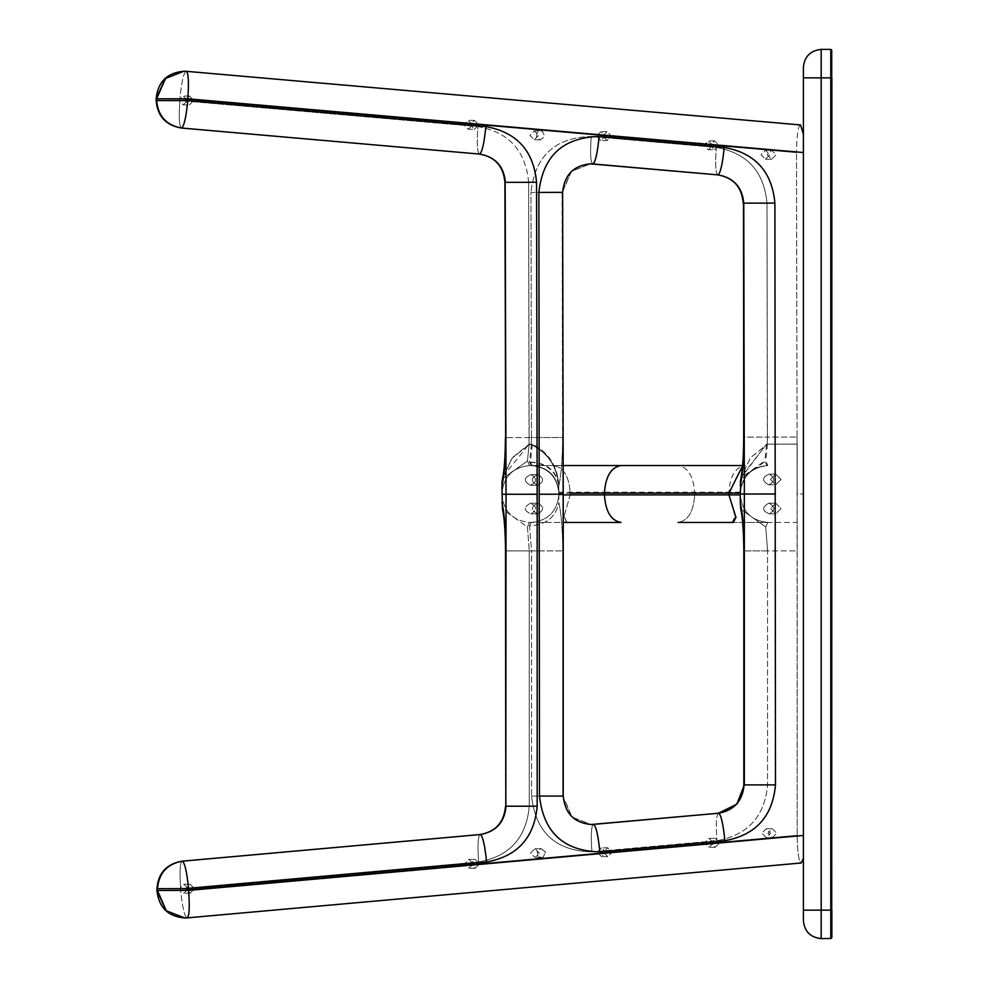 <?xml version="1.0" encoding="UTF-8"?>
<svg xmlns="http://www.w3.org/2000/svg" width="988" height="988" viewBox="0 0 988 988"><rect width="100%" height="100%" fill="white"/><g stroke="black" fill="none" stroke-linecap="round" stroke-linejoin="round"><path stroke-width="0.74" stroke-dasharray="4.94 3.71" d="M715.263 838.38L719.659 842.826L715.263 847.272L710.854 842.826L715.263 838.38L709.075 838.38L704.666 842.826L709.075 847.272L713.472 842.826L709.075 838.38L704.666 842.826L709.075 847.272L713.472 842.826L709.075 838.38L715.263 838.38L719.659 842.826L715.263 847.272L710.854 842.826L715.263 838.38L709.075 838.38L715.263 838.38M475.142 859.375L479.551 863.821L475.142 868.267L470.745 863.821L475.142 859.375L468.954 859.375L464.558 863.821L468.954 868.267L473.363 863.821L468.954 859.375L464.558 863.821L468.954 868.267L473.363 863.821L468.954 859.375L475.142 859.375L479.551 863.821L475.142 868.267L470.745 863.821L475.142 859.375L468.954 859.375L475.142 859.375M190.202 884.285L194.599 888.731L190.202 893.177L185.793 888.731L190.202 884.285L184.015 884.285L179.606 888.731L184.015 893.177L188.412 888.731L184.015 884.285L179.606 888.731L184.015 893.177L188.412 888.731L184.015 884.285L190.202 884.285L194.599 888.731L190.202 893.177L185.793 888.731L190.202 884.285L184.015 884.285L190.202 884.285M601.581 847.778L597.172 852.224L601.581 856.67L605.977 852.224L601.581 847.778L597.172 852.224L601.581 856.67L605.977 852.224L601.581 847.778L607.768 847.778L612.165 852.224L607.768 856.67L603.359 852.224L607.768 847.778L612.165 852.224L607.768 856.67L603.359 852.224L607.768 847.778L601.581 847.778M474.413 129.243L478.81 124.784L474.401 120.351L470.004 124.797L474.413 129.243L478.81 124.784L474.401 120.351L470.004 124.797L474.413 129.243L468.213 129.243L463.817 124.797L468.213 120.351L472.622 124.784L468.226 129.243L463.817 124.797L468.213 120.351L472.622 124.784L468.213 129.243L474.401 129.243M189.412 104.913L193.809 100.455L189.412 96.021L185.003 100.467L189.412 104.913L193.809 100.455L189.412 96.021L185.003 100.467L189.412 104.913L183.225 104.913L178.816 100.467L183.225 96.021L187.621 100.455L183.225 104.913L178.816 100.467L183.225 96.021L187.621 100.455L183.225 104.913L189.412 104.913M714.571 149.731L718.968 145.285L714.559 140.839L710.162 145.298L714.571 149.731L718.968 145.285L714.559 140.839L710.162 145.298L714.571 149.731L708.371 149.731L703.975 145.298L708.371 140.839L712.78 145.285L708.384 149.731L703.975 145.298L708.371 140.839L712.78 145.285L708.384 149.731L714.559 149.731M600.865 140.555L596.456 136.122L600.852 131.663L605.261 136.109L600.865 140.555L596.456 136.122L600.852 131.663L605.261 136.109L600.865 140.555L607.052 140.555L611.449 136.109L607.04 131.663L602.643 136.122L607.052 140.555L611.449 136.109L607.04 131.663L602.643 136.122L607.052 140.555L600.865 140.555M771.665 159.229L776.049 154.77L771.64 150.337L767.244 154.783L771.665 159.229L776.049 154.77L771.653 150.337L767.244 154.783L771.665 159.229M765.465 159.229L769.862 154.77L765.453 150.337L761.056 154.783L765.465 159.229L769.862 154.77L765.465 150.337L761.056 154.783L765.465 159.229L771.653 159.229L765.465 159.229M534.298 139.802L538.695 135.356L534.273 130.91L529.889 135.368L534.286 139.802L538.695 135.356L534.273 130.91L529.889 135.368L534.298 139.802M537.262 132.318L536.435 137.134L540.473 139.802L544.746 136.455L542.585 131.453L540.473 130.91L537.262 132.318L536.435 137.134L540.473 139.802L544.746 136.455L542.585 131.453L540.473 130.91L537.262 132.318M537.991 856.164L537.151 851.347L541.202 848.667L545.462 852.014L543.314 857.016L541.202 857.559L537.991 856.164L537.151 851.347L541.202 848.667L535.014 848.667L539.411 853.113L535.014 857.559L530.605 853.113L535.014 848.667L539.411 853.113L535.014 857.559L530.605 853.113L535.014 848.667L541.202 848.667L535.014 848.667L541.202 848.667L545.462 852.014L543.314 857.016L541.202 857.559L537.991 856.164M821.189 49.4L821.189 938.6C810.456 937.464 804.528 931.536 803.405 920.816L803.405 67.184C804.528 56.464 810.456 50.536 821.189 49.4L831.093 49.536L831.093 938.464L831.723 937.847L831.723 50.153L831.093 49.536M803.405 835.465L803.405 134.207L803.405 858.276L803.405 134.207L803.405 835.465L188.597 890.41L157.463 890.447L166.33 910.763L184.756 917.976L186.917 917.877C184.447 916.123 182.36 906.972 180.668 890.41L180.668 888.632C179.458 872.071 179.94 862.919 182.101 861.178L182.348 861.178C184.818 862.919 186.893 872.071 188.584 888.632L188.597 890.41C189.795 906.972 189.326 916.123 187.164 917.877L184.633 917.976M831.093 938.464L830.785 910.146L831.859 910.146L831.723 50.153M821.189 938.6L830.785 938.6M803.405 858.276L801.009 862.981C798.699 861.227 797.415 852.002 797.18 835.317C797.415 852.002 798.699 861.227 801.009 862.981L186.917 917.877L184.509 917.976L166.083 910.763L157.216 890.447L180.668 890.41C182.36 906.972 184.447 916.123 186.917 917.877L801.009 862.981L187.164 917.877M801.256 862.981L184.509 917.976C167.898 916.469 158.71 907.293 156.944 890.447L157.203 888.657L157.216 890.447L180.668 890.41L180.668 888.632L478.674 861.993C477.463 845.432 477.945 836.28 480.106 834.539L480.057 834.539C495.606 831.884 504.09 822.436 505.535 806.196L505.794 806.196C504.349 822.226 495.791 831.674 480.106 834.539C477.945 836.28 477.463 845.432 478.674 861.993C509.561 856.361 526.419 837.75 529.259 806.196L529.259 550.909L505.794 550.909L505.794 806.196L529.259 806.196L529.259 550.909L531.569 550.909L531.569 796.069L562.703 796.069L562.703 550.909L531.569 550.909L531.569 796.069C535.62 832.415 555.738 851.014 591.936 851.866L716.979 840.689C747.867 835.058 764.724 816.459 767.565 784.892L767.565 550.909L797.18 550.909L797.18 522.454L742.655 522.454L767.837 522.454L765.749 526.999L740.765 509.116L740.271 494.889C742.025 511.512 751.213 520.701 767.837 522.454L797.18 522.454L797.18 835.317L797.069 444.081L767.343 444.143L750.312 457.864L740.938 478.007L740.271 482.601L740.926 477.241L766.565 444.143L740.938 478.007C742.667 469.251 743.606 455.629 743.717 437.141L743.519 203.158L774.901 203.108C771.999 171.542 755.091 152.979 724.204 147.41L599.136 136.48C562.938 137.418 542.857 156.067 538.88 192.413L539.497 796.069C543.536 832.415 563.654 851.014 599.864 851.866C598.16 835.317 596.085 826.166 593.615 824.412L718.659 813.235C721.129 814.989 723.204 824.14 724.896 840.689L599.864 851.866M803.405 152.535L187.794 98.788C188.967 82.226 188.473 73.063 186.312 71.321L183.706 71.222L165.255 78.484L156.141 98.812L156.413 100.591C157.833 116.139 166.145 125.278 181.36 128.032L181.607 128.032C184.077 126.279 186.139 117.127 187.794 100.566L187.794 98.788L156.66 98.812L165.502 78.484L183.953 71.222L186.065 71.321C183.595 73.063 181.533 82.226 179.878 98.788L179.878 100.566C178.704 117.127 179.198 126.279 181.36 128.032L479.662 154.054C482.132 152.313 484.194 143.161 485.849 126.588L187.794 100.566L156.413 100.591L156.413 98.812L179.878 98.788L179.878 100.566C178.704 117.127 179.198 126.279 181.36 128.032L479.415 154.054C477.253 152.313 476.759 143.161 477.933 126.588C508.832 132.17 525.727 150.732 528.629 182.286L529.037 444.637L531.346 444.625C547.723 452.689 556.837 466.2 558.714 485.17L558.875 494.21L558.714 485.17L558.875 494.21L562.95 494.21L562.703 796.069L562.703 550.909C562.604 529.79 561.308 513.624 558.813 502.398L558.875 494.21L562.95 494.21L562.617 192.351L562.592 437.511L531.458 437.573L530.964 192.413L562.098 192.351L562.592 437.511C562.53 458.63 561.258 474.796 558.788 486.022L558.726 483.737C556.985 465.286 548.179 452.096 532.334 444.143L530.408 462.014C546.228 462.816 555.676 470.053 558.726 483.737M183.83 71.222L800.515 124.945L186.312 71.321L800.515 124.945L803.405 134.207M501.966 504.522L501.966 494.889C503.719 511.512 512.908 520.701 529.531 522.454L527.444 526.999L502.46 509.116L501.966 505.263L502.633 478.501L512.006 458.358L529.037 444.637L512.006 458.358L502.633 478.501C504.362 469.732 505.3 456.11 505.411 437.635L505.164 182.348L528.629 182.286L529.148 437.573L531.458 437.573L530.964 192.413L562.098 192.351L571.212 171.344L590.281 163.847L571.212 171.344L562.098 192.351L571.459 171.344L590.528 163.847L718.017 174.864C720.474 173.122 722.537 163.971 724.204 147.41M501.941 483.799L501.966 483.07M740.284 482.379L740.271 494.025L740.963 477.97L750.386 457.839L767.441 444.143L797.069 444.143L797.18 493.963L803.405 493.963L797.18 493.963L797.057 437.029L797.18 550.909L744.1 550.909L744.1 784.892C742.655 800.922 734.096 810.37 718.412 813.235L590.886 824.523L571.854 817.064L562.703 796.069L531.569 796.069C535.62 832.415 555.738 851.014 591.936 851.866C590.725 835.317 591.207 826.166 593.368 824.412L590.886 824.523L571.854 817.064L562.95 796.069L572.101 817.064L591.133 824.523L572.101 817.064L562.95 796.069L539.497 796.069M740.271 504.522L740.247 482.786M797.069 444.081L796.489 152.621L797.069 444.081L767.096 444.143L797.069 444.081M740.271 502.657C742.717 513.908 744.001 529.988 744.1 550.909L743.841 784.892C742.396 801.145 733.911 810.592 718.362 813.235L593.368 824.412C591.207 826.166 590.725 835.317 591.936 851.866L716.979 840.689C747.867 835.058 764.724 816.459 767.565 784.892L767.565 550.909L765.749 526.999L767.837 522.454C751.213 520.701 742.025 511.512 740.271 494.889C742.025 511.512 751.213 520.701 767.837 522.454C751.213 520.701 742.025 511.512 740.271 494.889L570.2 494.889L564.037 516.329L567.013 522.454L564.037 516.329L566.68 522.454L564.037 516.329L570.2 494.889L694.688 494.889C693.638 511.512 688.105 520.701 678.101 522.454C688.105 520.701 693.638 511.512 694.688 494.889L694.688 493.111C693.638 476.488 688.105 467.299 678.101 465.546L742.593 465.546M732.12 522.454L735.06 516.279L732.12 522.454M530.408 462.014L532.199 465.546L678.101 465.546C688.105 467.299 693.638 476.488 694.688 493.111L570.2 493.111C569.15 476.488 563.617 467.299 553.613 465.546L531.309 465.546L553.613 465.546C563.617 467.299 569.15 476.488 570.2 493.111L740.271 493.111L740.247 483.527M501.966 505.263L501.966 494.889C503.719 511.512 512.908 520.701 529.531 522.454L563.222 522.454M558.714 485.17C556.849 466.213 547.723 452.689 531.346 444.625L529.037 444.637L529.148 437.573L505.683 437.635L531.458 437.573L531.346 444.625L531.458 437.573L562.592 437.511C562.53 458.63 561.258 474.796 558.788 486.022L558.714 485.17M503.016 476.389L529.136 444.143L531.445 444.143C547.809 452.245 556.899 465.78 558.726 484.75L558.875 493.111C557.121 476.488 547.932 467.299 531.309 465.546L529.531 465.546L527.444 461.001L502.46 478.884L501.966 482.737L502.657 477.97L512.08 457.839L529.136 444.143L532.334 444.143M505.535 806.196L505.535 550.909C505.325 531.223 504.3 517.292 502.46 509.116L527.444 526.999L529.259 550.909L527.444 526.999L529.531 522.454L531.309 522.454C547.932 520.701 557.121 511.512 558.875 494.889L728.934 494.889L728.934 492.222L604.446 492.222L604.446 494.889C605.508 511.512 611.029 520.701 621.032 522.454L531.309 522.454C547.932 520.701 557.121 511.512 558.875 494.889C557.121 511.512 547.932 520.701 531.309 522.454C547.932 520.701 557.121 511.512 558.875 494.889C557.121 511.512 547.932 520.701 531.309 522.454L529.482 525.851L531.309 522.454C547.932 520.701 557.121 511.512 558.875 494.889L558.875 493.111C557.121 476.488 547.932 467.299 531.309 465.546C547.932 467.299 557.121 476.488 558.875 493.111L570.2 493.111L570.2 494.889L570.2 493.111M563.16 465.546L531.309 465.546C547.932 467.299 557.121 476.488 558.875 493.111L558.875 492.222C557.17 476.13 548.278 467.238 532.199 465.546C548.278 467.238 557.17 476.13 558.875 492.222L558.875 486.8M531.309 465.546L529.482 462.149L531.445 444.143M558.726 484.75C555.602 470.523 545.858 462.989 529.482 462.149M563.222 494.889L570.2 494.889L558.875 494.889L558.875 500.163M501.966 502.657C504.411 513.908 505.695 529.988 505.794 550.909L531.569 550.909L529.482 525.851C545.845 525.011 555.589 517.477 558.726 503.25L558.813 502.398C561.308 513.624 562.604 529.79 562.703 550.909L531.569 550.909L529.482 525.851C545.833 525.023 555.577 517.502 558.726 503.25M502.559 478.488L527.444 461.001L529.136 444.143L527.444 461.001L529.531 465.546C512.908 467.299 503.719 476.488 501.966 493.111L501.966 483.478L501.966 493.111C503.719 476.488 512.908 467.299 529.531 465.546L532.199 465.546M740.271 489.517L740.271 492.222C741.963 476.13 750.855 467.238 766.947 465.546L764.897 460.853L766.565 444.143M797.18 465.546L797.18 444.143L797.18 465.546M740.271 481.749L740.728 478.167L764.897 460.853M732.454 522.454L767.837 522.454C751.213 520.701 742.025 511.512 740.271 494.889L740.271 493.111C742.025 476.488 751.213 467.299 767.837 465.546L765.749 461.001L740.765 478.884L740.963 477.97M678.101 522.454L767.837 522.454C751.213 520.701 742.025 511.512 740.271 494.889L740.271 493.111C742.025 476.488 751.213 467.299 767.837 465.546C751.213 467.299 742.025 476.488 740.271 493.111C742.025 476.488 751.213 467.299 767.837 465.546M735.06 516.279L728.934 494.889L740.271 494.889L694.688 494.889L694.688 493.111L740.271 493.111L740.271 494.889L740.271 492.222C741.963 476.13 750.855 467.238 766.947 465.546M800.515 124.945L800.268 124.945C797.958 126.711 796.699 135.936 796.489 152.621C796.699 135.936 797.958 126.711 800.268 124.945L186.065 71.321C183.595 73.063 181.533 82.226 179.878 98.788L156.413 98.812L156.66 100.591C158.08 116.139 166.392 125.278 181.607 128.032L479.662 154.054C495.359 156.894 503.942 166.317 505.411 182.348L536.546 182.286L537.176 806.196C534.335 837.75 517.477 856.361 486.59 861.993C484.898 845.432 482.823 836.28 480.353 834.539L182.348 861.178C167.133 863.957 158.846 873.12 157.45 888.657L157.203 888.657C158.599 873.12 166.886 863.957 182.101 861.178L480.353 834.539C496.038 831.674 504.596 822.226 506.041 806.196L529.259 806.196C526.419 837.75 509.561 856.361 478.674 861.993L180.668 888.632C179.458 872.071 179.94 862.919 182.101 861.178L480.057 834.539M740.271 505.263L740.271 494.889M744.1 550.909L767.565 550.909L765.749 526.999L740.765 509.116C742.606 517.292 743.631 531.223 743.841 550.909M772.332 828.771L776.741 833.217L772.332 837.663L767.935 833.217L772.332 828.771L766.145 828.771L770.554 833.217L766.145 837.663L761.748 833.217L766.145 828.771L770.554 833.217L766.145 837.663L761.748 833.217L766.145 828.771L772.332 828.771L776.741 833.217L772.332 837.663L767.935 833.217L772.332 828.771L766.145 828.771L772.332 828.771M775.778 503.213L781.063 508.548L775.778 513.884L770.492 508.548L775.778 503.213L768.726 503.213C775.358 506.399 775.555 509.956 769.306 513.859L769.306 513.859C761.946 510.71 761.76 507.165 768.726 503.213L768.726 503.213C775.358 506.399 775.555 509.956 769.306 513.859C761.946 510.71 761.76 507.165 768.726 503.213L775.778 503.213L781.063 508.548L775.778 513.884L770.492 508.548L775.778 503.213L768.726 503.213L775.778 503.213M769.257 474.141L769.257 474.141C761.909 477.303 761.723 480.847 768.701 484.775C775.333 481.576 775.518 478.031 769.257 474.141C761.909 477.303 761.723 480.847 768.701 484.775C775.333 481.576 775.518 478.031 769.257 474.141M768.689 484.775L775.741 484.775L781.026 479.427L775.741 474.104L770.467 479.452L775.741 484.775L781.026 479.427L775.741 474.104L770.467 479.452L775.753 484.775L768.689 484.775M537.991 513.859L531.001 513.859C523.64 510.71 523.455 507.165 530.42 503.213L530.42 503.213C537.052 506.399 537.25 509.956 531.001 513.859L537.991 513.859C530.692 510.673 530.519 507.116 537.472 503.213L530.42 503.213C537.052 506.399 537.25 509.956 531.001 513.859C523.64 510.71 523.455 507.165 530.42 503.213L537.472 503.213C544.129 506.449 544.302 509.993 537.991 513.859C530.692 510.673 530.519 507.116 537.472 503.213L537.472 503.213C544.129 506.449 544.302 509.993 537.991 513.859M537.941 474.623L537.941 474.623C530.655 477.834 530.494 481.378 537.447 485.269C544.104 482.021 544.264 478.476 537.941 474.623C530.655 477.834 530.494 481.378 537.447 485.269C544.104 482.021 544.264 478.476 537.941 474.623M537.435 485.269L530.383 485.269C537.027 482.058 537.213 478.513 530.951 474.623L530.951 474.623C523.615 477.784 523.418 481.329 530.395 485.269L530.395 485.269C537.027 482.058 537.213 478.513 530.951 474.623C523.615 477.784 523.418 481.329 530.395 485.269L537.435 485.269M537.472 503.213L530.42 503.213L537.472 503.213M831.859 77.854L830.785 77.854L830.785 49.4M803.405 910.146L830.785 910.146L830.785 77.854L803.405 77.854M486.59 861.993L188.584 888.632L156.944 888.657L156.944 890.447M536.546 182.286C533.644 150.732 516.749 132.17 485.849 126.588M774.901 203.108L775.481 784.892C772.641 816.459 755.783 835.058 724.896 840.689M797.18 835.317L180.668 890.41L797.18 835.317M591.009 824.523L593.319 824.412M718.362 813.235L718.412 813.235C716.251 814.989 715.769 824.14 716.979 840.689C715.769 824.14 716.251 814.989 718.412 813.235L736.949 804.121M743.841 784.892L775.481 784.892M743.717 437.141L743.248 203.158C741.778 186.917 733.269 177.482 717.72 174.864L592.701 163.946C590.54 162.205 590.046 153.041 591.219 136.48L716.288 147.41C715.114 163.971 715.608 173.122 717.77 174.864L592.701 163.946C590.54 162.205 590.046 153.041 591.219 136.48C555.021 137.418 534.928 156.067 530.964 192.413C534.928 156.067 555.021 137.418 591.219 136.48L716.288 147.41C747.175 152.979 764.07 171.542 766.984 203.108L767.454 437.091L743.989 437.141C743.927 458.062 742.68 474.141 740.247 485.392M717.72 174.864L717.77 174.864C715.608 173.122 715.114 163.971 716.288 147.41C747.175 152.979 764.07 171.542 766.984 203.108L767.343 444.143L767.454 437.091L797.057 437.029L743.989 437.141M743.248 203.158L743.519 203.158C742.037 187.127 733.454 177.704 717.77 174.864L718.017 174.864C733.701 177.704 742.284 187.127 743.766 203.158L744.347 494.025L740.271 494.025M742.556 465.99L745.52 465.546M558.875 492.222L604.446 492.222C605.471 476.13 610.819 467.238 620.501 465.546M740.271 492.222L728.934 492.222C729.959 476.13 735.307 467.238 744.989 465.546M563.222 493.111L558.875 493.111L563.222 493.111M767.441 444.143L765.749 461.001M592.701 163.946L592.948 163.946C595.418 162.205 597.481 153.041 599.136 136.48M179.878 100.566L156.413 100.591L179.878 100.566L477.933 126.588C508.832 132.17 525.727 150.732 528.629 182.286L505.164 182.348C503.695 166.317 495.112 156.894 479.415 154.054C477.253 152.313 476.759 143.161 477.933 126.588L179.878 100.566M796.489 152.621L179.878 98.788L796.489 152.621M537.176 494.247L506.041 494.272L506.041 806.196L537.176 806.196M562.95 796.069L563.222 494.21L558.875 494.222M479.378 154.054C494.926 156.672 503.435 166.108 504.905 182.348L506.041 494.272L501.966 494.272M501.941 485.886C504.374 474.635 505.621 458.543 505.683 437.635M562.95 494.21L562.345 192.351L538.88 192.413M775.481 494L744.347 494.025L744.347 784.892L736.962 804.109M562.345 192.351L571.459 171.344L590.404 163.847M715.263 847.272L709.075 847.272L715.263 847.272M475.142 868.267L468.954 868.267L475.142 868.267M190.202 893.177L184.015 893.177L190.202 893.177M607.768 856.67L601.581 856.67L607.768 856.67M474.401 120.351L468.213 120.351L474.401 120.351M189.412 96.021L183.225 96.021L189.412 96.021M714.559 140.839L708.371 140.839L714.559 140.839M607.052 131.663L600.865 131.663L607.052 131.663M771.653 150.337L765.465 150.337L771.653 150.337M540.473 139.802L534.286 139.802L540.473 139.802M534.286 130.91L540.473 130.91L534.286 130.91M541.202 857.559L535.014 857.559L541.202 857.559M740.926 477.241L740.728 478.167M562.617 192.351L563.222 796.069M504.905 182.348L505.411 437.635M772.332 837.663L766.145 837.663L772.332 837.663M775.778 513.884L768.726 513.884L775.778 513.884M775.741 474.104L768.689 474.104L775.741 474.104M537.435 474.598L530.383 474.598L537.435 474.598"/><path stroke-width="1.48" d="M821.189 938.6L821.189 49.4C810.456 50.536 804.528 56.464 803.405 67.184L803.405 920.816C804.528 931.536 810.456 937.464 821.189 938.6L831.093 938.464L831.093 49.536L831.723 77.854L831.723 50.153M831.859 937.526L831.859 910.146L831.859 937.526L831.093 938.464M821.189 49.4L830.785 49.4L830.785 77.854L831.723 77.854L831.723 910.146L831.859 77.854M803.405 858.276L801.256 862.981L187.164 917.877C189.326 916.123 189.795 906.972 188.597 890.41L157.463 890.447L166.33 910.763L184.756 917.976L187.214 917.877L801.256 862.981M800.564 124.957L186.312 71.321C188.473 73.063 188.967 82.226 187.794 98.788L156.66 98.812L165.502 78.484L183.953 71.222L186.362 71.321L800.564 124.957M505.535 550.909L505.794 806.196L505.535 550.909C505.325 531.223 504.3 517.292 502.46 509.116L501.941 485.886C504.374 474.635 505.621 458.543 505.683 437.635L504.905 182.348L505.683 437.635M563.222 796.069C564.988 813.47 574.3 822.955 591.133 824.523C574.3 822.955 564.988 813.47 563.222 796.069L563.222 494.21L539.497 494.235L558.875 494.21M505.411 437.635C505.3 456.11 504.362 469.732 502.633 478.501L501.941 485.886M501.941 484.021L503.016 476.389M736.826 804.257L744.347 784.892L744.347 494.025L740.271 494.025L740.271 502.657C742.717 513.908 744.001 529.988 744.1 550.909L744.1 784.892C742.655 800.922 734.096 810.37 718.412 813.235L591.009 824.523M182.002 861.178L182.348 861.178C184.818 862.919 186.893 872.071 188.584 888.632L188.597 890.41L803.405 835.465M184.633 917.976L166.083 910.763L156.944 890.447L156.944 888.657C158.241 873.034 166.602 863.883 182.039 861.178L480.007 834.551M740.247 485.392C742.68 474.141 743.927 458.062 743.989 437.141L743.717 437.141C743.606 455.629 742.667 469.251 740.938 478.007L740.271 494.025M744.1 550.909L743.841 550.909C743.631 531.223 742.606 517.292 740.765 509.116L740.271 502.657M678.101 522.454L732.12 522.454M733.306 522.454L735.949 517.403L732.973 522.454M742.593 465.546L563.16 465.546M563.222 522.454L621.032 522.454C611.029 520.701 605.508 511.512 604.446 494.889L604.446 493.111C605.508 476.488 611.029 467.299 621.032 465.546M502.559 478.488L501.966 483.07M740.963 477.97L740.284 482.379M183.83 71.222L165.255 78.484L156.141 98.812L156.153 100.591C157.475 116.213 165.861 125.353 181.31 128.032L181.607 128.032C184.077 126.279 186.139 117.127 187.794 100.566L187.794 98.788L803.405 152.535M803.405 134.207L800.515 124.945M183.706 71.222L183.706 71.222C166.96 72.853 157.771 82.053 156.141 98.812C157.771 82.053 166.96 72.853 183.706 71.222L183.953 71.222M803.405 77.854L830.785 77.854L830.785 910.146L831.723 910.146L831.723 937.847M803.405 910.146L830.785 910.146L830.785 938.6M182.039 861.178C166.602 863.883 158.241 873.034 156.944 888.657L157.216 890.447L157.203 888.657L180.668 888.632L157.203 888.657C158.599 873.12 166.886 863.957 182.101 861.178L480.106 834.539C495.791 831.674 504.349 822.226 505.794 806.196L506.041 494.272L501.966 494.272M506.041 806.196L537.176 806.196C534.335 837.75 517.477 856.361 486.59 861.993L188.584 888.632L157.45 888.657C158.846 873.12 167.133 863.957 182.348 861.178L480.353 834.539C496.038 831.674 504.596 822.226 506.041 806.196M537.176 494.247L536.546 182.286C533.644 150.732 516.749 132.17 485.849 126.588L187.794 100.566L156.413 100.591L156.413 98.812L156.66 100.591C158.08 116.139 166.392 125.278 181.607 128.032L479.415 154.054C495.112 156.894 503.695 166.317 505.164 182.348L506.041 494.272L537.176 494.247L537.176 806.196M562.95 796.069L539.497 796.069L538.88 192.413L562.345 192.351M501.966 502.657C504.411 513.908 505.695 529.988 505.794 550.909M485.849 126.588C484.194 143.161 482.132 152.313 479.662 154.054C495.359 156.894 503.942 166.317 505.411 182.348L536.546 182.286M590.886 824.523L718.659 813.235C721.129 814.989 723.204 824.14 724.896 840.689L599.864 851.866C598.16 835.317 596.085 826.166 593.615 824.412L591.133 824.523M486.59 861.993C484.898 845.432 482.823 836.28 480.353 834.539L480.057 834.539C495.606 831.884 504.09 822.436 505.535 806.196M599.864 851.866C563.654 851.014 543.536 832.415 539.497 796.069M743.841 550.909L743.841 784.892L775.481 784.892L774.901 203.108C771.999 171.542 755.091 152.979 724.204 147.41L599.136 136.48C562.938 137.418 542.857 156.067 538.88 192.413M775.481 784.892C772.641 816.459 755.783 835.058 724.896 840.689M743.841 784.892C742.396 801.145 733.911 810.592 718.362 813.235L736.949 804.121M775.481 494L744.347 494.025L743.766 203.158L774.901 203.108M743.989 437.141L743.766 203.158C742.284 187.127 733.701 177.704 718.017 174.864C720.474 173.122 722.537 163.971 724.204 147.41M743.717 437.141L743.519 203.158C742.037 187.127 733.454 177.704 717.77 174.864L590.404 163.847M735.949 517.403L728.934 494.889L563.222 494.889M570.2 493.111L728.934 493.111L742.556 465.99M740.271 494.889L728.934 494.889L728.934 493.111L740.271 493.111M717.671 174.864L590.281 163.847M504.905 182.348C503.435 166.108 494.926 156.672 479.378 154.054L181.31 128.032C165.861 125.353 157.475 116.213 156.153 100.603L156.413 100.591C157.833 116.139 166.145 125.278 181.36 128.032L479.328 154.054M592.615 163.934L717.72 174.864C733.269 177.482 741.778 186.917 743.248 203.158M563.222 494.21L562.617 192.351C564.358 174.925 573.658 165.416 590.528 163.847L592.948 163.946C595.418 162.205 597.481 153.041 599.136 136.48M187.214 917.877L184.509 917.976C167.898 916.469 158.71 907.293 156.944 890.447M718.362 813.235L593.319 824.412M502.657 477.97L502.46 478.884L502.657 477.97M590.528 163.847C573.658 165.416 564.358 174.925 562.617 192.351"/></g></svg>
